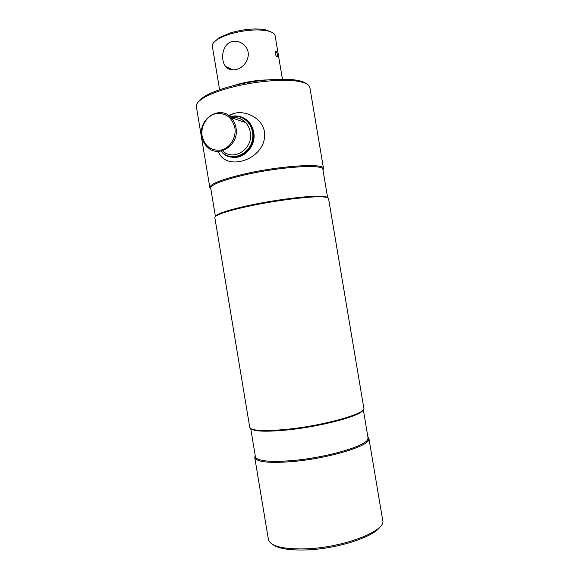 <?xml version="1.0" encoding="UTF-8"?>
<svg xmlns="http://www.w3.org/2000/svg" width="579" height="579" viewBox="0 0 579 579"><rect width="100%" height="100%" fill="white"/><g stroke="black" fill="none" stroke-linecap="round" stroke-linejoin="round"><path stroke-width="0.87" d="M272.68 544.463C278.333 548.668 289.761 550.484 306.964 549.898C337.904 548.798 374.968 536.545 380.287 526.456M255.23 455.659L254.767 457.54L268.395 539.433C270.35 546.279 282.936 549.42 306.153 548.856C343.788 547.575 386.591 530.762 382.697 520.304L368.917 438.433L367.868 436.812M254.767 457.54L255.361 458.727C259.016 462.23 271.095 463.2 291.592 461.629C326.209 458.858 367.477 446.749 368.743 439.751L368.917 438.433M250.721 428.54L255.397 456.636L255.99 457.808C259.609 461.246 271.529 462.18 291.736 460.623C325.861 457.866 366.55 445.968 367.853 439.092L368.034 437.782L363.308 409.7M251.12 428.778C254.536 431.507 266.376 431.92 286.627 430.016C320.759 426.716 361.687 415.693 363.004 410.055M249.73 427.259C251.12 430.776 263.279 431.485 286.207 429.386C323.379 425.789 366.847 413.471 363.829 408.166L328.561 198.575C328.409 197.7 326.491 197.142 322.793 196.918C310.945 196.028 276.038 200.312 248.927 206.175C235.45 209.077 225.723 211.74 219.752 214.158C216.329 215.576 214.693 216.727 214.838 217.61L249.73 427.259M215.482 216.452C215.692 215.612 217.306 214.563 220.331 213.311C226.23 210.908 235.827 208.274 249.122 205.407C275.843 199.625 310.25 195.405 321.967 196.303C325.232 196.505 327.106 196.969 327.576 197.692M215.424 216.503L210.713 188.197C210.937 184.701 222.047 180.322 244.048 175.046C279.751 166.658 324.03 163.886 322.887 169.423L327.642 197.721M210.807 188.754L209.837 187.553C210.047 183.999 221.301 179.541 243.585 174.185C279.787 165.666 324.674 162.88 323.509 168.532L322.973 169.98M209.837 187.553L196.353 106.55C195.912 103.721 198.858 100.536 205.183 96.983C211.096 93.762 219.094 90.751 229.19 87.965C252.762 81.407 283.449 78.592 298.417 81.386C305.553 82.681 309.381 84.737 309.881 87.552L323.509 168.532M198.264 101.984C199.466 99.921 202.129 97.75 206.254 95.455C212.008 92.307 219.796 89.369 229.602 86.655C252.509 80.271 282.32 77.543 296.911 80.286C301.558 81.111 304.778 82.298 306.588 83.861M202.122 136C204.923 146.552 211.335 151.213 221.366 149.975C230.145 147.927 236.536 137.469 234.842 127.727C231.918 117.016 225.419 112.384 215.337 113.824C206.594 116.061 200.464 126.432 202.122 136M201.753 136.289C202.512 140.603 204.373 144.178 207.333 147.023C218.551 158.784 239.583 144.888 235.971 127.641C235.284 123.725 233.677 120.396 231.137 117.66C219.904 104.625 197.996 118.876 201.753 136.289M221.185 151.054C232.44 165.037 256.374 150.822 252.422 131.99C250.823 121.047 240.097 113.81 230.406 116.936M222.249 152.567C234.285 165.037 256.801 150.301 252.958 131.954C252.234 127.8 250.519 124.275 247.826 121.358C242.775 116.365 236.883 114.808 230.153 116.697M231.499 157.003L231.889 157.126M242.695 117.486L242.297 117.378M233.084 117.667L232.128 117.993M230.442 156.815C242.919 160.629 256.577 146.415 253.711 132.193C252.147 124.507 248.007 119.426 241.291 116.965M218.276 151.358C225.853 172.94 267.491 159.131 264.552 132.113C262.258 118.123 246.082 110.133 233.988 113.397L228.531 115.409M265.377 80.112C255.44 80.792 245.655 82.428 236.037 85.019L236.008 85.026M233.945 85.526L238.794 84.056C248.586 81.465 258.147 80.083 267.491 79.909M241.841 83.564L259.392 80.633M272.072 32.41L265.638 29.768C255.643 28.103 244.063 29.088 230.912 32.728L219.376 37.505L214.15 42.101M282.429 79.222L275.141 35.789C274.699 33.502 271.992 31.831 267.028 30.767C256.526 29.03 244.352 30.079 230.514 33.9C225.615 35.377 221.576 37.049 218.392 38.909C214.035 41.529 212.023 43.99 212.355 46.298L219.6 89.738M275.228 53.413C275.951 56.047 276.668 57.183 277.392 56.814L277.392 54.679C276.863 51.994 276.197 50.843 275.409 51.227L275.228 53.413M231.803 41.623C236.797 40.458 241.182 41.883 244.968 45.879C252.567 53.818 246.039 67.186 236.449 69.422C231.904 70.566 228.314 69.596 225.687 66.505C220.129 60.05 222.148 44.178 231.803 41.623M222.553 150.721C233.409 162.033 253.747 148.716 250.273 132.157C249.614 128.393 248.058 125.194 245.605 122.56C241.718 118.659 237.122 117.103 231.81 117.892M255.99 457.808L255.361 458.727M220.331 213.311L219.752 214.158M206.254 95.455L205.183 96.983M296.911 80.286L298.417 81.386M321.967 196.303L322.793 196.918M367.853 439.092L368.743 439.751M231.137 117.66L245.605 122.56C241.769 118.572 237.137 117.001 231.723 117.863M248.594 121.626L247.826 121.358M228.987 115.742L233.988 113.397M265.638 29.768L267.028 30.767M225.687 66.505L232.932 69.914M277.392 56.814L276.957 56.937M219.376 37.505L218.392 38.909"/></g></svg>
